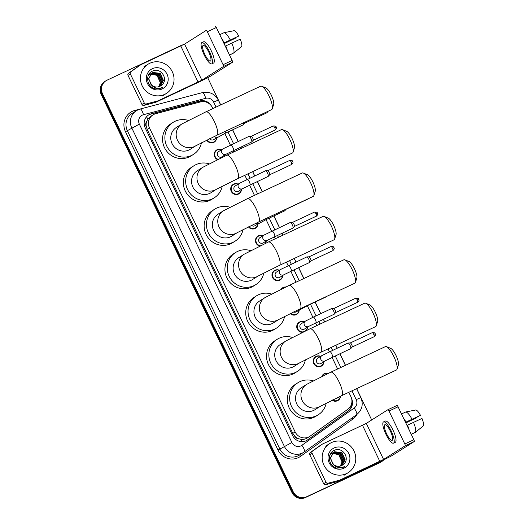 <?xml version="1.0" encoding="UTF-8"?>
<svg xmlns="http://www.w3.org/2000/svg" width="524" height="524" viewBox="0 0 524 524"><rect width="100%" height="100%" fill="white"/><g stroke="black" fill="none" stroke-linecap="round" stroke-linejoin="round"><path stroke-width="0.79" d="M216.7 137.701A5.522 5.319 -122.4 0 1 206.738 140.131M217.519 159.63A5.522 5.319 -122.4 0 1 217.191 149.681A5.522 5.319 -122.4 0 1 221.626 149.674M224.953 154.921A5.522 5.319 -122.4 0 1 224.796 156.139M241.453 189.367A5.522 5.319 -122.4 0 1 231.412 191.66A5.522 5.319 -122.4 0 1 238.132 184.121M257.959 223.814A5.522 5.319 -122.4 0 1 248.435 226.879M259.799 246.09A5.522 5.319 -122.4 0 1 258.45 235.793A5.522 5.319 -122.4 0 1 262.891 235.793M266.212 241.04A5.522 5.319 -122.4 0 1 265.701 243.26M282.711 275.486A5.522 5.319 -122.4 0 1 272.67 277.772A5.522 5.319 -122.4 0 1 279.39 270.24M281.133 289.228A5.522 5.319 -122.4 0 1 285.796 286.988M299.217 309.933A5.522 5.319 -122.4 0 1 290.224 313.581M302.525 332.34A5.522 5.319 -122.4 0 1 299.708 321.913A5.522 5.319 -122.4 0 1 304.149 321.906M307.47 327.153A5.522 5.319 -122.4 0 1 306.16 330.598M323.976 361.599A5.522 5.319 -122.4 0 1 313.928 363.885A5.522 5.319 -122.4 0 1 320.655 356.353M321.815 376.474A5.522 5.319 -122.4 0 1 328.312 373.35M340.476 396.216A5.522 5.319 -122.4 0 1 332.124 400.225M212.882 108.573L212.41 107.597A10.349 9.976 57.6 0 0 200.541 101.911L155.667 113.734A10.349 9.976 57.6 0 0 154.03 114.324A10.349 9.976 57.6 0 0 152.956 114.913A10.349 9.976 57.6 0 0 149.458 127.889L295.13 431.927A10.349 9.976 57.6 0 0 309.704 436.433A10.349 9.976 57.6 0 0 310.136 436.138L347.818 409.303A10.349 9.976 57.6 0 0 350.89 396.616L348.82 392.306M298.3 438.627A10.349 9.976 -122.4 0 1 295.012 436.459L295.091 436.623A3.452 3.327 57.6 0 0 298.3 438.627L300.986 439.354C303.396 439.675 305.603 439.132 307.621 437.736M152.956 114.913L150.486 116.479L147.657 119.328L146.523 121.837A3.452 3.327 57.6 0 0 146.052 125.563A10.349 0.334 154.4 0 0 144.585 126.258M146.052 125.563L146.131 125.727A10.349 9.976 -122.4 0 1 146.523 121.837M146.131 125.727L147.133 129.363L292.798 433.4L295.012 436.459M337.639 368.975L332.085 357.368M329.399 351.774L328.024 348.905M316.85 325.574L315.579 322.922M312.894 317.328L307.326 305.702M296.053 282.174L290.827 271.255M288.141 265.655L286.438 262.105M275.264 238.774L274.321 236.809M271.635 231.208L266.068 219.582M254.468 195.373L249.562 185.136M246.883 179.542L244.852 175.304M233.671 151.973L233.062 150.689M230.377 145.096L224.809 133.469M211.283 105.75A10.349 9.976 57.6 0 0 199.893 100.949L151.41 113.721A10.349 9.976 57.6 0 0 149.772 114.311A10.349 9.976 57.6 0 0 148.705 114.9A10.349 9.976 57.6 0 0 145.2 127.869L292.661 435.647A10.349 9.976 57.6 0 0 307.241 440.153A10.349 9.976 57.6 0 0 307.673 439.865L348.381 410.868A10.349 9.976 57.6 0 0 351.558 398.43M148.397 115.097A10.349 9.976 -122.4 0 1 149.15 114.704A10.349 9.976 -122.4 0 1 150.788 114.108L199.271 101.342A10.349 9.976 -122.4 0 1 206.554 102.226M383.837 459.784A10.349 9.976 -122.4 0 1 381.852 461.461A10.349 9.976 -122.4 0 1 380.784 462.044L306.658 496.752A10.349 9.976 -122.4 0 1 293.152 491.663L102.494 93.724A10.349 9.976 -122.4 0 1 105.999 80.748A10.349 9.976 -122.4 0 1 107.066 80.165L181.186 45.45A10.349 9.976 -122.4 0 1 183.466 44.71M207.701 77.696L220.735 104.898M232.663 129.788L238.23 141.415M240.916 147.015L241.525 148.299M252.706 171.623L254.736 175.861M257.415 181.461L262.321 191.692M273.921 215.908L279.488 227.534M282.174 233.128L283.117 235.093M294.292 258.424L295.995 261.98M298.68 267.574L303.907 278.493M315.179 302.021L320.754 313.647M323.432 319.247L324.703 321.893M335.877 345.224L337.253 348.093M339.938 353.693L345.499 365.294M356.674 388.625L371.699 419.979M381.852 461.461L380.614 462.24A10.349 9.976 -122.4 0 1 379.546 462.83L305.42 497.538A10.349 9.976 -122.4 0 1 291.914 492.442L101.256 94.51L101.872 94.117A10.349 9.976 -122.4 0 1 105.376 81.141A10.349 9.976 -122.4 0 0 101.872 94.117L292.536 492.056L101.872 94.117L102.494 93.724M305.42 497.538L306.042 497.145A10.349 9.976 -122.4 0 1 292.536 492.056A10.349 9.976 -122.4 0 0 306.042 497.145L380.162 462.437L306.658 496.752M381.23 461.847A10.349 9.976 -122.4 0 1 380.162 462.437A10.349 9.976 -122.4 0 0 381.23 461.847M351.853 402.471A10.349 9.976 -122.4 0 1 347.759 411.261L307.051 440.258A10.349 9.976 -122.4 0 1 306.926 440.343M101.256 94.51A10.349 9.976 -122.4 0 1 104.754 81.534L105.999 80.748M164.687 94.359A17.246 16.624 -122.4 0 1 142.659 86.807A17.246 16.624 -122.4 0 1 148.01 64.249A17.246 16.624 -122.4 0 1 149.792 63.273A17.246 16.624 -122.4 0 1 171.826 70.825A17.246 16.624 -122.4 0 1 166.468 93.383A17.246 16.624 -122.4 0 1 164.687 94.359M160.121 86.185L163.18 80.604L159.977 73.478L152.563 72.62L151.895 72.974M160.252 86.119L163.423 80.454L160.226 73.321L152.805 72.463L152.019 72.895L148.757 78.639L150.958 84.43A7.795 7.513 -122.4 0 0 160.639 85.89L161.792 84.986C168.983 79.262 160.619 67.039 152.838 70.976C144.578 73.91 146.766 87.567 155.549 88.87L161.392 88.13L162.951 87.213L161.196 87.914C157.023 88.936 153.611 87.77 150.958 84.43M159.604 86.434L162.198 81.227L158.995 74.1L151.429 73.314M159.735 86.375L162.44 81.076L159.244 73.943L151.541 73.229M159.054 86.643L161.215 81.849L158.012 74.722L150.984 73.701M150.847 73.753L150.44 73.936M159.191 86.598L161.458 81.698L158.261 74.565L151.089 73.602M150.958 73.661L150.558 73.851M150.565 74.126L157.03 75.345L160.233 82.471L159.551 85.091A7.795 7.513 -122.4 0 1 158.503 86.801M150.421 74.172L150.002 74.323M149.864 74.382L149.458 74.559M158.628 86.774L160.475 82.32L157.272 75.187L150.67 74.015M150.526 74.067L150.106 74.225M149.975 74.284L149.576 74.474M152.019 72.895L148.508 78.79L152.032 85.707M151.298 73.38L150.912 73.596M151.41 73.295L150.794 73.674M150.316 74.008L149.93 74.218M150.427 73.917L149.812 74.297M149.333 74.631L148.947 74.84M149.445 74.539L148.829 74.919M152.386 68.683A11.246 10.84 -122.4 0 1 167.064 74.218A11.246 10.84 -122.4 0 1 162.099 88.949A11.246 10.84 -122.4 0 1 147.421 83.414A11.246 10.84 -122.4 0 1 152.386 68.683M161.792 84.986A7.795 7.513 -122.4 0 1 160.639 85.89M144.27 102.992A1.723 1.664 57.6 0 0 146.248 103.942L157.855 100.883A1.723 1.664 57.6 0 0 158.13 100.785L155.805 102.252A1.723 1.664 -122.4 0 1 155.536 102.35L143.923 105.409A1.723 1.664 -122.4 0 1 141.945 104.459L144.27 102.992L130.338 73.923L128.02 75.391A1.723 1.664 -122.4 0 1 128.531 73.281L138.277 66.338A1.723 1.664 -122.4 0 1 138.428 66.247M141.945 104.459L128.02 75.391M155.805 102.252L195.747 83.552A13.794 0.445 154.4 0 0 210.897 75.947L232.486 62.271L223.447 66.502L201.858 80.179L158.13 100.785M215.22 26.2L215.207 26.207A1.723 0.452 64.9 0 1 215.22 26.2A1.723 0.452 64.9 0 1 216.34 27.517L207.301 31.748A1.723 0.452 -115.1 0 0 206.181 30.431A1.723 0.452 -115.1 0 0 206.168 30.438L184.579 44.114L140.851 64.721A1.723 1.664 57.6 0 0 140.602 64.865L130.849 71.808A1.723 1.664 57.6 0 0 130.338 73.923M223.447 66.502A1.723 0.452 -115.1 0 0 223.086 64.701L232.125 60.47L216.34 27.517M232.125 60.47A1.723 0.452 64.9 0 1 232.486 62.271M223.086 64.701L207.301 31.748M208.729 52.027A8.62 2.273 -115.1 0 0 203.135 45.437A8.62 2.273 -115.1 0 0 204.858 54.476A8.62 2.273 -115.1 0 0 210.452 61.059A8.62 2.273 -115.1 0 0 208.729 52.027M223.82 43.125L238.754 36.051L223.774 43.034M235.119 37.833A6.897 1.821 -115.1 0 0 235.283 38.252L224.01 43.531M226.217 48.143A10.002 2.64 -115.1 0 0 225.418 46.066L240.247 39.162A8.967 2.365 -115.1 0 1 241.715 46.544L233.73 52.983L229.492 54.974M211.768 63.869L213.576 63.024A11.724 3.092 -115.1 0 0 211.231 50.736A11.724 3.092 -115.1 0 0 203.626 41.782L201.819 42.627A11.724 3.092 -115.1 0 0 204.163 54.915A11.724 3.092 -115.1 0 0 211.768 63.869A11.724 3.092 -115.1 0 0 209.423 51.581A11.724 3.092 -115.1 0 0 201.819 42.627M227.416 50.645A11.384 3 -115.1 0 0 225.733 45.87M224.076 43.669L235.283 38.252M229.545 55.079L233.337 53.173M233.73 52.983A11.384 3 -115.1 0 0 231.759 43.047M223.925 42.955A10.002 2.64 -115.1 0 0 222.831 41.069M224.239 42.758A11.384 3 -115.1 0 0 221.632 38.566M230.265 39.935A11.384 3 -115.1 0 0 224.017 32.704L234.117 30.68A8.967 2.365 -115.1 0 1 238.754 36.051M219.772 34.689L224.017 32.704M261.718 86.25L265.91 87.947A9.484 2.502 64.9 0 1 271.288 95.152A9.484 2.502 64.9 0 1 273.652 104.473L272.27 108.782A12.936 3.406 -115.1 0 0 269.048 96.075A12.936 3.406 -115.1 0 0 261.718 86.25A12.936 3.406 -115.1 0 0 260.664 86.198L206.004 111.795A12.936 3.406 64.9 0 1 214.395 121.666A12.936 3.406 64.9 0 1 216.975 135.218L271.635 109.621A12.936 3.406 -115.1 0 0 272.27 108.782M195.688 145.842A12.936 12.471 57.6 0 1 194.358 146.569A12.936 12.471 57.6 0 1 177.472 140.203A12.936 12.471 57.6 0 1 181.848 123.985L176.431 127.417A12.936 12.471 57.6 0 0 172.416 144.336A12.936 12.471 57.6 0 0 188.941 150.002A12.936 12.471 57.6 0 0 190.278 149.268L195.688 145.842A12.936 12.471 57.6 0 0 195.694 145.836L216.975 135.218M201.452 142.77A18.969 18.288 -122.4 0 1 193.507 154.37A18.969 18.288 -122.4 0 1 191.548 155.445A18.969 18.288 -122.4 0 1 167.313 147.133A18.969 18.288 -122.4 0 1 173.202 122.315A18.969 18.288 -122.4 0 1 175.16 121.247A18.969 18.288 -122.4 0 1 188.319 120.435M193.507 154.37L191.181 155.838A18.969 18.288 -122.4 0 1 189.223 156.912A18.969 18.288 -122.4 0 1 164.988 148.606A18.969 18.288 -122.4 0 1 170.883 123.788L173.202 122.315M282.508 129.651L286.707 131.347A9.484 2.502 64.9 0 1 292.084 138.552A9.484 2.502 64.9 0 1 294.442 147.873L293.06 152.183A12.936 3.406 -115.1 0 0 289.844 139.469A12.936 3.406 -115.1 0 0 282.508 129.651A12.936 3.406 -115.1 0 0 281.46 129.598L226.8 155.196A12.936 3.406 64.9 0 1 235.184 165.067A12.936 3.406 64.9 0 1 237.772 178.619L292.425 153.021A12.936 3.406 -115.1 0 0 293.06 152.183M216.484 189.236A12.936 12.471 57.6 0 1 215.148 189.97A12.936 12.471 57.6 0 1 198.262 183.603A12.936 12.471 57.6 0 1 202.644 167.385L197.227 170.817A12.936 12.471 57.6 0 0 193.212 187.736A12.936 12.471 57.6 0 0 209.731 193.402A12.936 12.471 57.6 0 0 211.067 192.668L216.484 189.236L237.772 178.619M222.248 186.171A18.969 18.288 -122.4 0 1 214.296 197.771A18.969 18.288 -122.4 0 1 212.338 198.845A18.969 18.288 -122.4 0 1 188.103 190.533A18.969 18.288 -122.4 0 1 193.998 165.715A18.969 18.288 -122.4 0 1 195.956 164.647A18.969 18.288 -122.4 0 1 209.115 163.835M214.296 197.771L211.978 199.238A18.969 18.288 -122.4 0 1 210.019 200.312A18.969 18.288 -122.4 0 1 185.784 192.007A18.969 18.288 -122.4 0 1 191.673 167.189L193.998 165.715M303.304 173.044L307.496 174.747A9.484 2.502 64.9 0 1 312.88 181.952A9.484 2.502 64.9 0 1 315.238 191.273L313.856 195.583A12.936 3.406 -115.1 0 0 310.64 182.869A12.936 3.406 -115.1 0 0 303.304 173.044A12.936 3.406 -115.1 0 0 302.25 172.999L247.59 198.589A12.936 3.406 64.9 0 1 255.981 208.467A12.936 3.406 64.9 0 1 258.561 222.019L313.221 196.421A12.936 3.406 -115.1 0 0 313.856 195.583M237.28 232.636A12.936 12.471 57.6 0 1 235.944 233.37A12.936 12.471 57.6 0 1 219.058 227.003A12.936 12.471 57.6 0 1 223.434 210.786L218.017 214.218A12.936 12.471 57.6 0 0 214.002 231.136A12.936 12.471 57.6 0 0 230.527 236.802A12.936 12.471 57.6 0 0 231.863 236.069L237.28 232.636L258.561 222.019M243.038 229.571A18.969 18.288 -122.4 0 1 235.093 241.171A18.969 18.288 -122.4 0 1 233.134 242.245A18.969 18.288 -122.4 0 1 208.899 233.933A18.969 18.288 -122.4 0 1 214.788 209.115A18.969 18.288 -122.4 0 1 216.746 208.048A18.969 18.288 -122.4 0 1 229.905 207.235M235.093 241.171L232.767 242.638A18.969 18.288 -122.4 0 1 230.809 243.712A18.969 18.288 -122.4 0 1 206.58 235.407A18.969 18.288 -122.4 0 1 212.469 210.589L214.788 209.115M324.101 216.445L328.293 218.148A9.484 2.502 64.9 0 1 333.67 225.353A9.484 2.502 64.9 0 1 336.035 234.673L334.653 238.983A12.936 3.406 -115.1 0 0 331.43 226.27A12.936 3.406 -115.1 0 0 324.101 216.445A12.936 3.406 -115.1 0 0 323.046 216.399L268.386 241.99A12.936 3.406 64.9 0 1 276.777 251.867A12.936 3.406 64.9 0 1 279.358 265.419L334.017 239.822A12.936 3.406 -115.1 0 0 334.653 238.983M258.07 276.037A12.936 12.471 57.6 0 1 256.734 276.77A12.936 12.471 57.6 0 1 239.854 270.404A12.936 12.471 57.6 0 1 244.23 254.186L238.813 257.618A12.936 12.471 57.6 0 0 234.798 274.537A12.936 12.471 57.6 0 0 251.323 280.202A12.936 12.471 57.6 0 0 252.653 279.469L258.07 276.037L279.358 265.419M263.834 272.971A18.969 18.288 -122.4 0 1 255.882 284.571A18.969 18.288 -122.4 0 1 253.924 285.646A18.969 18.288 -122.4 0 1 229.695 277.334A18.969 18.288 -122.4 0 1 235.584 252.516A18.969 18.288 -122.4 0 1 237.542 251.441A18.969 18.288 -122.4 0 1 250.701 250.636M255.882 284.571L253.564 286.038A18.969 18.288 -122.4 0 1 251.605 287.113A18.969 18.288 -122.4 0 1 227.37 278.801A18.969 18.288 -122.4 0 1 233.265 253.989L235.584 252.516M344.89 259.845L349.089 261.548A9.484 2.502 64.9 0 1 354.466 268.753A9.484 2.502 64.9 0 1 356.824 278.074L355.442 282.384A12.936 3.406 -115.1 0 0 352.226 269.67A12.936 3.406 -115.1 0 0 344.89 259.845A12.936 3.406 -115.1 0 0 343.836 259.799L289.183 285.39A12.936 3.406 64.9 0 1 297.567 295.267A12.936 3.406 64.9 0 1 300.154 308.819L354.807 283.222A12.936 3.406 -115.1 0 0 355.442 282.384M278.866 319.437A12.936 12.471 57.6 0 1 277.53 320.171A12.936 12.471 57.6 0 1 260.644 313.804A12.936 12.471 57.6 0 1 265.026 297.586L259.609 301.018A12.936 12.471 57.6 0 0 255.594 317.937A12.936 12.471 57.6 0 0 272.113 323.603A12.936 12.471 57.6 0 0 273.449 322.869L278.866 319.437L300.154 308.819M284.63 316.372A18.969 18.288 -122.4 0 1 276.679 327.972A18.969 18.288 -122.4 0 1 274.72 329.039A18.969 18.288 -122.4 0 1 250.485 320.734A18.969 18.288 -122.4 0 1 256.38 295.916A18.969 18.288 -122.4 0 1 258.339 294.842A18.969 18.288 -122.4 0 1 271.498 294.029M276.679 327.972L274.36 329.439A18.969 18.288 -122.4 0 1 272.401 330.513A18.969 18.288 -122.4 0 1 248.166 322.201A18.969 18.288 -122.4 0 1 254.055 297.39L256.38 295.916M365.686 303.245L369.879 304.948A9.484 2.502 64.9 0 1 375.256 312.153A9.484 2.502 64.9 0 1 377.621 321.474L376.239 325.784A12.936 3.406 -115.1 0 0 373.023 313.07A12.936 3.406 -115.1 0 0 365.686 303.245A12.936 3.406 -115.1 0 0 364.632 303.2L309.972 328.79A12.936 3.406 64.9 0 1 318.363 338.668A12.936 3.406 64.9 0 1 320.943 352.22L375.603 326.622A12.936 3.406 -115.1 0 0 376.239 325.784M299.663 362.837A12.936 12.471 57.6 0 1 298.326 363.571A12.936 12.471 57.6 0 1 281.44 357.204A12.936 12.471 57.6 0 1 285.816 340.986L280.399 344.419A12.936 12.471 57.6 0 0 276.384 361.337A12.936 12.471 57.6 0 0 292.909 367.003A12.936 12.471 57.6 0 0 294.246 366.269L299.656 362.837L320.943 352.22M305.42 359.772A18.969 18.288 -122.4 0 1 297.475 371.372A18.969 18.288 -122.4 0 1 295.516 372.44A18.969 18.288 -122.4 0 1 271.281 364.134A18.969 18.288 -122.4 0 1 277.17 339.316A18.969 18.288 -122.4 0 1 279.128 338.242A18.969 18.288 -122.4 0 1 292.287 337.43M297.475 371.372L295.15 372.839A18.969 18.288 -122.4 0 1 293.191 373.913A18.969 18.288 -122.4 0 1 268.963 365.601A18.969 18.288 -122.4 0 1 274.851 340.79L277.17 339.316M386.476 346.646L390.675 348.349A9.484 2.502 64.9 0 1 396.052 355.554A9.484 2.502 64.9 0 1 398.41 364.874L397.035 369.184A12.936 3.406 -115.1 0 0 393.812 356.471A12.936 3.406 -115.1 0 0 386.476 346.646A12.936 3.406 -115.1 0 0 385.428 346.6L330.768 372.191A12.936 3.406 64.9 0 1 339.152 382.068A12.936 3.406 64.9 0 1 341.74 395.62L396.399 370.023A12.936 3.406 -115.1 0 0 397.035 369.184M320.452 406.238A12.936 12.471 57.6 0 1 319.116 406.971A12.936 12.471 57.6 0 1 302.23 400.605A12.936 12.471 57.6 0 1 306.612 384.387L301.195 387.819A12.936 12.471 57.6 0 0 297.18 404.738A12.936 12.471 57.6 0 0 313.699 410.403A12.936 12.471 57.6 0 0 315.035 409.67L320.452 406.238L341.74 395.62M326.216 403.172A18.969 18.288 -122.4 0 1 318.264 414.772A18.969 18.288 -122.4 0 1 316.306 415.84A18.969 18.288 -122.4 0 1 292.078 407.534A18.969 18.288 -122.4 0 1 297.966 382.716A18.969 18.288 -122.4 0 1 299.925 381.642A18.969 18.288 -122.4 0 1 313.083 380.83M318.264 414.772L315.946 416.239A18.969 18.288 -122.4 0 1 313.987 417.314A18.969 18.288 -122.4 0 1 289.752 409.002A18.969 18.288 -122.4 0 1 295.641 384.19L297.966 382.716M225.091 131.419A3.105 0.819 64.9 0 1 225.189 133.286A3.105 0.819 64.9 0 1 225.163 133.299L213.759 139.561A3.105 2.993 -122.4 0 1 209.672 138.696M243.352 122.865A3.105 0.819 64.9 0 1 243.496 124.692A3.105 0.819 64.9 0 1 243.45 124.738A3.105 0.819 64.9 0 1 243.424 124.751A3.105 0.819 64.9 0 1 243.398 124.764M216.51 137.819A5.175 4.991 -122.4 0 1 207.203 139.901M244.918 122.131A2.24 0.59 64.9 0 1 244.918 123.081A2.24 0.59 64.9 0 1 244.885 123.114M226.185 154.141L222.006 156.787A3.105 2.993 -122.4 0 1 217.722 155.602A3.105 2.993 -122.4 0 1 218.685 151.541L222.864 148.895A3.105 2.993 -122.4 0 0 225.864 154.311A3.105 2.993 -122.4 0 0 226.185 154.141L251.677 141.971A3.105 0.819 64.9 0 1 251.677 141.971A3.105 0.819 64.9 0 1 251.651 141.984M218.102 159.348A5.175 4.991 -122.4 0 1 217.493 149.89A5.175 4.991 -122.4 0 1 221.436 149.798M251.219 136.286A2.24 0.59 64.9 0 1 251.284 136.273A2.24 0.59 64.9 0 1 252.666 137.995A2.24 0.59 64.9 0 1 253.171 140.308A2.24 0.59 64.9 0 1 253.138 140.34M249.018 136.364A3.105 0.819 64.9 0 1 249.044 136.351A3.105 0.819 64.9 0 1 249.136 136.332A3.105 0.819 64.9 0 1 251.101 138.814A3.105 0.819 64.9 0 1 251.749 141.919A3.105 0.819 64.9 0 1 251.697 141.958M224.763 155.045A5.175 4.991 -122.4 0 1 224.534 156.257M242.691 188.588L238.512 191.234A3.105 2.993 -122.4 0 1 234.228 190.048A3.105 2.993 -122.4 0 1 235.191 185.987L239.37 183.341A3.105 2.993 -122.4 0 0 242.37 188.758A3.105 2.993 -122.4 0 0 242.691 188.588L268.177 176.418A3.105 0.819 64.9 0 1 268.15 176.431M265.524 170.811A3.105 0.819 64.9 0 1 265.544 170.798A3.105 0.819 64.9 0 1 265.642 170.778A3.105 0.819 64.9 0 1 267.607 173.261A3.105 0.819 64.9 0 1 268.255 176.365A3.105 0.819 64.9 0 1 268.203 176.405A3.105 0.819 64.9 0 1 268.177 176.418M241.263 189.492A5.175 4.991 -122.4 0 1 231.857 191.398A5.175 4.991 -122.4 0 1 237.942 184.245M267.718 170.732A2.24 0.59 64.9 0 1 267.784 170.719A2.24 0.59 64.9 0 1 269.172 172.442A2.24 0.59 64.9 0 1 269.677 174.754A2.24 0.59 64.9 0 1 269.637 174.787M266.546 218.279A3.105 0.819 64.9 0 1 266.447 219.405A3.105 0.819 64.9 0 1 266.421 219.418L255.018 225.68A3.105 2.993 -122.4 0 1 251.474 225.399M284.807 209.731A3.105 0.819 64.9 0 1 284.761 210.812A3.105 0.819 64.9 0 1 284.709 210.851A3.105 0.819 64.9 0 1 284.683 210.864A3.105 0.819 64.9 0 1 284.656 210.877M257.769 223.938A5.175 4.991 -122.4 0 1 248.907 226.65M267.443 240.254L263.271 242.9A3.105 2.993 -122.4 0 1 258.98 241.715A3.105 2.993 -122.4 0 1 259.943 237.654L264.122 235.007A3.105 2.993 -122.4 0 0 267.129 240.431A3.105 2.993 -122.4 0 0 267.443 240.254L292.936 228.091A3.105 0.819 64.9 0 1 292.909 228.104M290.276 222.484A3.105 0.819 64.9 0 1 290.303 222.471A3.105 0.819 64.9 0 1 290.394 222.445A3.105 0.819 64.9 0 1 292.359 224.934A3.105 0.819 64.9 0 1 293.008 228.032A3.105 0.819 64.9 0 1 292.962 228.078A3.105 0.819 64.9 0 1 292.936 228.091M260.507 245.749A5.175 4.991 -122.4 0 1 258.751 236.01A5.175 4.991 -122.4 0 1 262.701 235.911M292.477 222.405A2.24 0.59 64.9 0 1 292.543 222.386A2.24 0.59 64.9 0 1 293.931 224.115A2.24 0.59 64.9 0 1 294.429 226.42A2.24 0.59 64.9 0 1 294.396 226.453M266.022 241.158A5.175 4.991 -122.4 0 1 265.314 243.444M283.949 274.7L279.77 277.347A3.105 2.993 -122.4 0 1 275.486 276.161A3.105 2.993 -122.4 0 1 276.449 272.1L280.628 269.454A3.105 2.993 -122.4 0 0 283.628 274.877A3.105 2.993 -122.4 0 0 283.949 274.7L309.442 262.537A3.105 0.819 64.9 0 1 309.442 262.537A3.105 0.819 64.9 0 1 309.415 262.544M282.521 275.604A5.175 4.991 -122.4 0 1 273.115 277.517A5.175 4.991 -122.4 0 1 279.2 270.358M308.977 256.852A2.24 0.59 64.9 0 1 309.049 256.832A2.24 0.59 64.9 0 1 310.431 258.561A2.24 0.59 64.9 0 1 310.935 260.867A2.24 0.59 64.9 0 1 310.896 260.9L332.904 250.596C335.321 248.258 333.768 248.075 333.978 247.597L332.458 248.245A2.24 0.59 64.9 0 1 332.904 250.596M306.782 256.93A3.105 0.819 64.9 0 1 306.809 256.917A3.105 0.819 64.9 0 1 306.9 256.891A3.105 0.819 64.9 0 1 308.865 259.38A3.105 0.819 64.9 0 1 309.514 262.478A3.105 0.819 64.9 0 1 309.461 262.524M281.958 288.829A5.175 4.991 -122.4 0 1 285.298 287.224M307.863 305.21A3.105 0.819 64.9 0 1 307.706 305.518A3.105 0.819 64.9 0 1 307.686 305.531L296.276 311.793A3.105 2.993 -122.4 0 1 293.492 311.99M326.125 296.656A3.105 0.819 64.9 0 1 326.02 296.925A3.105 0.819 64.9 0 1 325.967 296.97A3.105 0.819 64.9 0 1 325.941 296.984A3.105 0.819 64.9 0 1 325.915 296.99L307.686 305.531M299.027 310.051A5.175 4.991 -122.4 0 1 290.715 313.339M308.708 326.373L304.529 329.02A3.105 2.993 -122.4 0 1 300.239 327.834A3.105 2.993 -122.4 0 1 301.208 323.773L305.387 321.127A3.105 2.993 -122.4 0 0 308.387 326.544A3.105 2.993 -122.4 0 0 308.708 326.373L334.194 314.204A3.105 0.819 64.9 0 1 334.168 314.217A3.105 0.819 64.9 0 0 334.22 314.19A3.105 0.819 64.9 0 0 334.273 314.151A3.105 0.819 64.9 0 0 333.618 311.046A3.105 0.819 64.9 0 0 331.653 308.564A3.105 0.819 64.9 0 0 331.561 308.584A3.105 0.819 64.9 0 0 331.535 308.597M303.894 331.679A5.175 4.991 -122.4 0 1 300.016 322.122A5.175 4.991 -122.4 0 1 303.959 322.031M333.736 308.518A2.24 0.59 64.9 0 1 333.801 308.505A2.24 0.59 64.9 0 1 335.19 310.228A2.24 0.59 64.9 0 1 335.694 312.54A2.24 0.59 64.9 0 1 335.655 312.573L357.663 302.263C360.08 299.925 358.527 299.748 358.737 299.263L357.217 299.918A2.24 0.59 64.9 0 1 357.663 302.263M307.28 327.277A5.175 4.991 -122.4 0 1 305.112 331.096M325.208 360.82L321.029 363.466A3.105 2.993 -122.4 0 1 316.745 362.281A3.105 2.993 -122.4 0 1 317.708 358.219L321.887 355.573A3.105 2.993 -122.4 0 0 324.887 360.99A3.105 2.993 -122.4 0 0 325.208 360.82L350.7 348.65A3.105 0.819 64.9 0 1 350.674 348.663A3.105 0.819 64.9 0 0 350.72 348.637A3.105 0.819 64.9 0 0 350.772 348.598A3.105 0.819 64.9 0 0 350.124 345.493A3.105 0.819 64.9 0 0 348.159 343.01A3.105 0.819 64.9 0 0 348.067 343.03A3.105 0.819 64.9 0 0 348.041 343.043M323.786 361.724A5.175 4.991 -122.4 0 1 314.374 363.63A5.175 4.991 -122.4 0 1 320.459 356.477M350.242 342.965A2.24 0.59 64.9 0 1 350.307 342.951A2.24 0.59 64.9 0 1 351.696 344.674A2.24 0.59 64.9 0 1 352.194 346.986A2.24 0.59 64.9 0 1 352.161 347.019L374.169 336.709C376.579 334.371 375.027 334.194 375.236 333.709L373.717 334.364A2.24 0.59 64.9 0 1 374.169 336.709M322.417 376.18A5.175 4.991 -122.4 0 1 328.037 373.481M339.454 396.694L337.535 397.913A3.105 2.993 -122.4 0 1 335.969 398.358M340.279 396.308A5.175 4.991 -122.4 0 1 332.642 399.969M325.993 482.276A1.723 1.664 57.6 0 0 327.972 483.226L339.578 480.167A1.723 1.664 57.6 0 0 339.853 480.069L337.528 481.536A1.723 1.664 -122.4 0 1 337.26 481.635L325.646 484.693A1.723 1.664 -122.4 0 1 323.668 483.744L325.993 482.276L312.062 453.208L309.743 454.675A1.723 1.664 -122.4 0 1 310.254 452.566L320 445.623A1.723 1.664 -122.4 0 1 320.144 445.524M323.668 483.744L309.743 454.675M337.528 481.536L377.47 462.836A13.794 0.445 154.4 0 0 392.62 455.232L414.209 441.555L405.17 445.786L383.581 459.463L339.853 480.069M387.917 409.709L396.93 405.491A1.723 0.452 64.9 0 1 396.943 405.484A1.723 0.452 64.9 0 1 398.063 406.801L389.024 411.032A1.723 0.452 -115.1 0 0 387.904 409.716A1.723 0.452 -115.1 0 0 387.891 409.722L366.302 423.399L322.574 444.005A1.723 1.664 57.6 0 0 322.319 444.149L312.573 451.092A1.723 1.664 57.6 0 0 312.062 453.208M405.17 445.786A1.723 0.452 -115.1 0 0 404.81 443.985L413.849 439.754L398.063 406.801M413.849 439.754A1.723 0.452 64.9 0 1 414.209 441.555M404.81 443.985L389.024 411.032M390.452 431.304A8.62 2.273 -115.1 0 0 384.858 424.722A8.62 2.273 -115.1 0 0 386.581 433.761A8.62 2.273 -115.1 0 0 392.175 440.343A8.62 2.273 -115.1 0 0 390.452 431.304M405.537 422.409L420.477 415.336L405.491 422.311M416.842 417.117A6.897 1.821 -115.1 0 0 417.006 417.536L405.733 422.816M407.941 427.427A10.002 2.64 -115.1 0 0 407.141 425.35L421.971 418.447A8.967 2.365 -115.1 0 1 423.438 425.829L415.453 432.267L411.216 434.258M393.491 443.153L395.299 442.308A11.724 3.092 -115.1 0 0 392.954 430.021A11.724 3.092 -115.1 0 0 385.35 421.067L383.542 421.912A11.724 3.092 -115.1 0 0 385.887 434.2A11.724 3.092 -115.1 0 0 393.491 443.153A11.724 3.092 -115.1 0 0 391.146 430.866A11.724 3.092 -115.1 0 0 383.542 421.912M409.139 429.929A11.384 3 -115.1 0 0 407.449 425.154M405.799 422.953L417.006 417.536M411.268 434.357L415.06 432.457M415.453 432.267A11.384 3 -115.1 0 0 413.482 422.331M405.648 422.239A10.002 2.64 -115.1 0 0 404.554 420.353M405.962 422.043A11.384 3 -115.1 0 0 403.356 417.851M411.988 419.22A11.384 3 -115.1 0 0 405.74 411.988L415.833 409.964A8.967 2.365 -115.1 0 1 420.477 415.336M401.495 413.973L405.74 411.988M346.41 473.644A17.246 16.624 -122.4 0 1 324.382 466.091A17.246 16.624 -122.4 0 1 329.734 443.533A17.246 16.624 -122.4 0 1 331.515 442.557A17.246 16.624 -122.4 0 1 353.543 450.109A17.246 16.624 -122.4 0 1 348.191 472.668A17.246 16.624 -122.4 0 1 346.41 473.644M341.844 465.469L344.903 459.889L341.7 452.762L334.286 451.904L333.618 452.258M341.976 465.404L345.146 459.731L341.943 452.605L334.528 451.747L333.742 452.179L330.48 457.917L332.675 463.707A7.795 7.513 -122.4 0 0 343.515 464.271C350.707 458.546 342.342 446.324 334.561 450.254C326.301 453.195 328.489 466.845 337.273 468.155L343.109 467.415L344.668 466.491L342.919 467.198C338.746 468.214 335.327 467.054 332.675 463.707M341.327 465.718L343.921 460.511L340.718 453.384L333.146 452.598M341.458 465.659L344.163 460.354L340.96 453.227L333.264 452.513M340.777 465.928L342.938 461.133L339.735 454.007L332.707 452.985M332.57 453.037L332.164 453.221M340.914 465.882L343.181 460.982L339.978 453.849L332.812 452.887M332.675 452.946L332.281 453.136M332.288 453.411L338.753 454.629L341.956 461.755L341.275 464.375A7.795 7.513 -122.4 0 1 340.227 466.085M332.144 453.457L331.718 453.607M331.587 453.66L331.181 453.843M340.345 466.052L342.198 461.605L338.995 454.472L332.386 453.299M332.249 453.345L331.83 453.509M331.692 453.568L331.299 453.758M333.742 452.179L330.231 458.074L333.749 464.991M333.015 452.664L332.635 452.88M333.133 452.579L332.511 452.959M332.033 453.286L331.653 453.502M332.151 453.201L331.528 453.581M331.05 453.908L330.67 454.125M331.168 453.823L330.546 454.203M334.109 447.961A11.246 10.84 -122.4 0 1 348.788 453.502A11.246 10.84 -122.4 0 1 343.816 468.233A11.246 10.84 -122.4 0 1 329.137 462.699A11.246 10.84 -122.4 0 1 334.109 447.961M342.342 465.181L343.515 464.271M302.355 441.653A10.349 2.744 -125.5 0 0 300.986 439.354M203.266 101.591A10.349 2.627 -104.8 0 0 203.043 101.099M147.657 119.328A10.349 2.627 -104.8 0 0 146.648 116.649M350.34 408.53A10.349 2.744 -125.5 0 0 349.77 407.449M295.091 436.623A10.349 0.334 154.4 0 0 293.65 437.304M147.133 129.363L149.458 127.889M292.798 433.4L295.13 431.927M216.039 107.093L213.648 102.101A6.897 6.648 57.6 0 0 205.729 98.309L143.491 114.704A6.897 6.648 57.6 0 0 139.351 124.136L291.881 442.485A6.897 6.648 57.6 0 0 301.889 445.295L354.145 408.072A6.897 6.648 57.6 0 0 356.196 399.616L351.977 390.825M291.881 442.485L279.895 449.081A13.794 13.303 57.6 0 0 297.907 455.873A13.794 13.303 57.6 0 0 299.335 455.094L304.339 451.898A6.897 1.827 -125.5 0 1 304.32 451.911A13.794 13.303 -122.4 0 1 303.743 452.297A13.794 13.303 -122.4 0 1 302.315 453.083A13.794 13.303 -122.4 0 1 284.309 446.291L131.779 127.941A13.794 13.303 -122.4 0 1 136.45 110.643A13.794 13.303 -122.4 0 1 137.871 109.857M357.06 414.327A15.524 14.967 -122.4 0 1 352.776 419.135L300.521 456.358A15.524 14.967 -122.4 0 1 278.002 450.031L125.478 131.681L139.351 124.136M304.365 451.878L356.582 414.687A6.897 1.827 -125.5 0 0 356.602 414.674L304.339 451.898A6.897 1.827 -125.5 0 0 301.889 445.295M125.478 131.681A15.524 14.967 -122.4 0 1 132.33 111.343A15.524 14.967 -122.4 0 1 134.786 110.453L139.489 109.215M143.491 114.704A6.897 1.749 -104.8 0 0 140.19 109.012L137.93 109.83L132.041 113.433A13.794 13.303 57.6 0 0 127.371 130.731L279.895 449.081L278.002 450.031M293.152 491.663L291.914 492.442M380.784 462.044L379.546 462.83M340.803 367.494L335.242 355.888M332.557 350.294L331.188 347.425M320.007 324.094L318.736 321.441M316.057 315.848L310.49 304.221M299.217 280.694L293.984 269.775M291.298 264.175L289.595 260.625M278.421 237.293L277.478 235.328M274.799 229.728L269.225 218.108M257.625 193.893L252.725 183.662M250.04 178.062L248.009 173.824M236.835 150.493L236.219 149.216M233.534 143.615L227.966 131.989M352.776 419.135A1.723 0.458 54.5 0 1 352.121 417.864M300.521 456.358A1.723 0.458 54.5 0 1 299.866 454.753M135.179 111.448A1.723 0.439 75.2 0 1 134.786 110.453M356.196 399.616L360.866 397.618C363.558 404.384 362.13 410.069 356.602 414.674A6.897 1.827 -125.5 0 0 354.145 408.072M213.648 102.101L218.318 100.097C214.761 93.803 209.462 91.307 202.428 92.617L140.19 109.012M205.729 98.309A6.897 1.749 -104.8 0 0 202.428 92.617M150.788 114.108L151.41 113.721M199.271 101.342L199.893 100.949M347.759 411.261L348.381 410.868M307.051 440.258L307.673 439.865M201.858 80.179L184.579 44.114M198.072 82.078L180.793 46.014M155.536 102.35L157.855 100.883M146.248 103.942L143.923 105.409M140.602 64.865L138.277 66.338M128.531 73.281L130.849 71.808M217.932 136.915A3.105 2.993 -122.4 0 1 214.251 136.509M266.945 111.822A2.24 0.59 64.9 0 1 266.893 112.811L244.898 123.107M276.148 127.083L276.214 127.031C275.663 127.083 277.144 125.891 273.24 125.97A2.24 0.59 64.9 0 1 274.694 127.686A2.24 0.59 64.9 0 1 275.146 130.031L253.151 140.334M275.146 130.031C277.556 127.692 276.004 127.515 276.214 127.031L274.694 127.686M230.757 144.919A3.105 0.819 64.9 0 1 230.783 144.906A3.105 0.819 64.9 0 1 232.879 147.447A3.105 0.819 64.9 0 1 233.442 150.512A3.105 0.819 64.9 0 1 233.416 150.526M292.654 161.53L292.719 161.477C292.169 161.53 293.65 160.337 289.746 160.416A2.24 0.59 64.9 0 1 291.2 162.132A2.24 0.59 64.9 0 1 291.645 164.477L269.65 174.78M291.645 164.477C294.062 162.139 292.51 161.962 292.719 161.477L291.2 162.132M247.263 179.365A3.105 0.819 64.9 0 1 247.289 179.352A3.105 0.819 64.9 0 1 249.385 181.893A3.105 0.819 64.9 0 1 249.941 184.959A3.105 0.819 64.9 0 1 249.922 184.972M259.197 223.034A3.105 2.993 -122.4 0 1 256.21 223.126M308.269 198.74A2.24 0.59 64.9 0 1 308.151 198.923L286.156 209.227M317.413 213.203L317.472 213.15C316.928 213.203 318.402 212.004 314.498 212.089A2.24 0.59 64.9 0 1 315.952 213.799A2.24 0.59 64.9 0 1 316.404 216.15L294.409 226.447L293.008 228.032M316.404 216.15C318.821 213.812 317.262 213.628 317.472 213.15L315.952 213.799M272.022 231.032A3.105 0.819 64.9 0 1 272.041 231.018A3.105 0.819 64.9 0 1 274.137 233.566A3.105 0.819 64.9 0 1 274.7 236.625A3.105 0.819 64.9 0 1 274.674 236.638M333.912 247.649L333.978 247.597C333.428 247.649 334.908 246.45 331.004 246.535A2.24 0.59 64.9 0 1 332.458 248.245M288.521 265.478A3.105 0.819 64.9 0 1 288.547 265.465A3.105 0.819 64.9 0 1 290.643 268.013A3.105 0.819 64.9 0 1 291.206 271.072A3.105 0.819 64.9 0 1 291.18 271.085M300.455 309.147A3.105 2.993 -122.4 0 1 298.542 309.579M358.671 299.315L358.737 299.263C358.187 299.315 359.661 298.123 355.763 298.202A2.24 0.59 64.9 0 1 357.217 299.918M305.387 321.127L313.3 317.138A3.105 0.819 64.9 0 1 313.3 317.138A3.105 0.819 64.9 0 1 315.396 319.679A3.105 0.819 64.9 0 1 315.959 322.745A3.105 0.819 64.9 0 1 315.933 322.758M375.177 333.762L375.236 333.709C374.693 333.762 376.166 332.57 372.263 332.648A2.24 0.59 64.9 0 1 373.717 334.364M329.779 351.597A3.105 0.819 64.9 0 1 329.806 351.584A3.105 0.819 64.9 0 1 331.902 354.126A3.105 0.819 64.9 0 1 332.465 357.191A3.105 0.819 64.9 0 1 332.439 357.204M383.581 459.463L366.302 423.399M379.795 461.362L362.516 425.298M337.26 481.635L339.578 480.167M327.972 483.226L325.646 484.693M322.319 444.149L320 445.623M310.254 452.566L312.573 451.092M307.188 438.025L309.704 436.433M360.866 397.618L356.582 388.67M345.401 365.339L339.84 353.739M337.161 348.139L335.786 345.27M324.605 321.939L323.341 319.293M320.655 313.693L315.088 302.066M303.815 278.539L298.582 267.62M295.903 262.02L294.2 258.47M283.019 235.138L282.076 233.173M279.397 227.573L273.829 215.953M262.229 191.738L257.323 181.507M254.638 175.907L252.607 171.669M241.433 148.338L240.817 147.061M238.138 141.46L232.564 129.834M220.637 104.938L218.318 100.097M148.01 64.249L143.831 66.895M166.468 93.383L162.289 96.03M138.349 66.286L140.674 64.819M181.848 123.985L206.004 111.795M202.644 167.385L226.8 155.196M223.434 210.786L247.59 198.589M244.23 254.186L268.386 241.99M265.026 297.586L289.183 285.39M285.816 340.986L309.972 328.79M306.612 384.387L330.768 372.191M225.163 133.299L243.424 124.751M244.918 123.081L243.496 124.692M214.244 141.703L212.528 142.79M266.893 112.811L268.131 111.265M249.044 136.351L222.864 148.895M216.962 150.185L215.24 151.272M251.284 136.273L249.136 136.332M253.171 140.308L251.749 141.919M273.24 125.97L251.245 136.273M265.544 170.798L239.37 183.341M233.462 184.631L231.746 185.719M267.784 170.719L265.642 170.778M269.677 174.754L268.255 176.365M239.003 193.369L237.28 194.463M289.746 160.416L267.751 170.719M266.421 219.418L284.683 210.864M286.183 209.2L284.761 210.812M255.502 227.816L253.786 228.909M308.151 198.923L308.747 198.517M290.303 222.471L264.122 235.007M258.221 236.298L256.498 237.392M292.543 222.386L290.394 222.445M314.498 212.089L292.503 222.386M306.809 256.917L280.628 269.454M274.727 270.744L273.004 271.838M309.049 256.832L306.9 256.891M310.935 260.867L309.514 262.478M280.261 279.488L278.539 280.576M331.004 246.535L309.009 256.832M282.973 287.971L281.257 289.058M326.347 296.551L326.02 296.925M296.767 313.935L295.045 315.022M299.479 322.417L297.763 323.505M313.3 317.138L331.561 308.584M333.801 308.505L331.653 308.564M335.694 312.54L334.273 314.151M355.763 298.202L333.768 308.505M348.067 343.03L321.887 355.573M315.985 356.864L314.262 357.951M350.307 342.951L348.159 343.01M352.194 346.986L350.772 348.598M321.52 365.601L319.804 366.695M372.263 332.648L350.268 342.951M324.238 374.084L322.515 375.177M338.026 400.048L336.303 401.142M320.072 445.57L322.391 444.103M396.943 405.484L387.904 409.716M329.734 443.533L325.555 446.179M348.191 472.668L344.013 475.314"/></g></svg>
